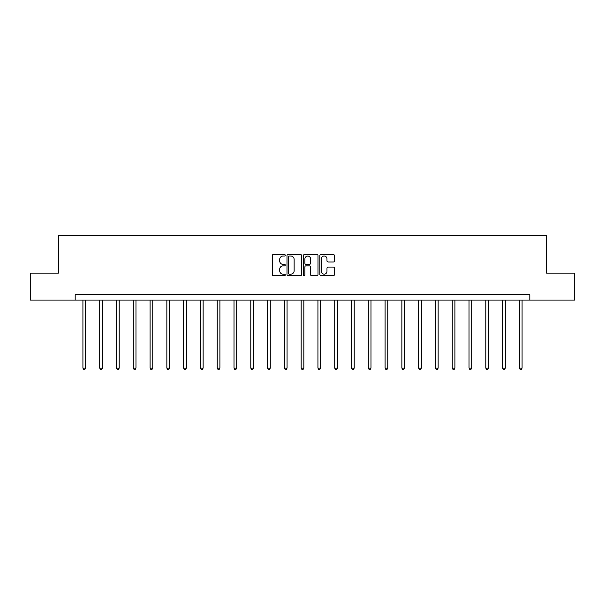 <?xml version="1.0" encoding="UTF-8"?>
<svg xmlns="http://www.w3.org/2000/svg" width="605" height="605" viewBox="0 0 605 605"><rect width="100%" height="100%" fill="white"/><g stroke="black" fill="none" stroke-linecap="round" stroke-linejoin="round"><path stroke-width="0.91" d="M285.28 255.272A0.741 0.741 0 0 0 284.547 254.531L273.324 254.531A1.059 1.059 0 0 0 272.265 255.59L272.265 274.602A1.059 1.059 0 0 0 273.324 275.661L284.547 275.661A0.741 0.741 0 0 0 285.28 274.92A0.741 0.741 0 0 0 284.547 274.178L283.095 274.178A3.38 3.38 0 0 1 279.714 270.798L279.714 269.217A3.38 3.38 0 0 1 283.095 265.837L284.547 265.837A0.741 0.741 0 0 0 285.28 265.096A0.741 0.741 0 0 0 284.547 264.355L283.095 264.355A3.38 3.38 0 0 1 279.714 260.974L279.714 259.394A3.38 3.38 0 0 1 283.095 256.013L284.547 256.013A0.741 0.741 0 0 0 285.28 255.272M333.37 261.98A1.059 1.059 0 0 0 334.429 260.921L334.429 255.59A1.059 1.059 0 0 0 333.37 254.531L320.907 254.531A1.059 1.059 0 0 0 319.848 255.59L319.848 274.602A1.059 1.059 0 0 0 320.907 275.661L333.37 275.661A1.059 1.059 0 0 0 334.429 274.602L334.429 268.159A1.059 1.059 0 0 0 333.37 267.1L328.039 267.1A1.059 1.059 0 0 0 326.98 268.159L326.98 271.35A2.828 2.828 0 0 1 324.151 274.178A2.828 2.828 0 0 1 321.331 271.35L321.331 258.834A2.828 2.828 0 0 1 324.151 256.013A2.828 2.828 0 0 1 326.98 258.834L326.98 260.921A1.059 1.059 0 0 0 328.039 261.98L333.37 261.98M75.179 300.065L30.25 300.065L30.25 273.165L58.39 273.165L58.39 235.504L546.61 235.504L546.61 273.165L574.75 273.165L574.75 300.065L529.821 300.065L529.821 294.688L75.179 294.688L75.179 300.065L529.821 300.065M301.577 255.59A1.059 1.059 0 0 0 300.519 254.531L288.056 254.531A1.059 1.059 0 0 0 286.997 255.59L286.997 274.602A1.059 1.059 0 0 0 288.056 275.661L300.519 275.661A1.059 1.059 0 0 0 301.577 274.602L301.577 255.59M304.481 254.531L316.944 254.531A1.059 1.059 0 0 1 318.003 255.59L318.003 274.602A1.059 1.059 0 0 1 316.944 275.661L311.613 275.661A1.059 1.059 0 0 1 310.554 274.602L310.554 266.888A1.059 1.059 0 0 0 309.495 265.837L305.956 265.837A1.059 1.059 0 0 0 304.905 266.888L304.905 274.92A0.741 0.741 0 0 1 304.164 275.661A0.741 0.741 0 0 1 303.423 274.92L303.423 255.59A1.059 1.059 0 0 1 304.481 254.531M289.22 256.013A0.741 0.741 0 0 0 288.479 256.754L288.479 273.437A0.741 0.741 0 0 0 289.22 274.178L290.748 274.178A3.38 3.38 0 0 0 294.128 270.798L294.128 259.394A3.38 3.38 0 0 0 290.748 256.013L289.22 256.013M310.554 258.887A2.828 2.828 0 0 0 307.726 256.066A2.828 2.828 0 0 0 304.905 258.887L304.905 263.296A1.059 1.059 0 0 0 305.956 264.355L309.495 264.355A1.059 1.059 0 0 0 310.554 263.296L310.554 258.887M82.923 300.065L82.923 368.097L85.615 368.097L85.615 300.065M85.615 368.097L84.806 369.496L83.732 369.496L82.923 368.097M99.712 300.065L99.712 368.097L102.404 368.097L102.404 300.065M102.404 368.097L101.595 369.496L100.521 369.496L99.712 368.097M116.5 300.065L116.5 368.097L119.185 368.097L119.185 300.065M119.185 368.097L118.383 369.496L117.302 369.496L116.5 368.097M133.289 300.065L133.289 368.097L135.974 368.097L135.974 300.065M135.974 368.097L135.172 369.496L134.091 369.496L133.289 368.097M150.07 300.065L150.07 368.097L152.762 368.097L152.762 300.065M152.762 368.097L151.953 369.496L150.879 369.496L150.07 368.097M166.859 300.065L166.859 368.097L169.551 368.097L169.551 300.065M169.551 368.097L168.742 369.496L167.668 369.496L166.859 368.097M183.648 300.065L183.648 368.097L186.34 368.097L186.34 300.065M186.34 368.097L185.531 369.496L184.457 369.496L183.648 368.097M200.437 300.065L200.437 368.097L203.121 368.097L203.121 300.065M203.121 368.097L202.32 369.496L201.238 369.496L200.437 368.097M217.218 300.065L217.218 368.097L219.91 368.097L219.91 300.065M219.91 368.097L219.101 369.496L218.027 369.496L217.218 368.097M234.006 300.065L234.006 368.097L236.699 368.097L236.699 300.065M236.699 368.097L235.889 369.496L234.816 369.496L234.006 368.097M250.795 300.065L250.795 368.097L253.487 368.097L253.487 300.065M253.487 368.097L252.678 369.496L251.604 369.496L250.795 368.097M267.584 300.065L267.584 368.097L270.269 368.097L270.269 300.065M270.269 368.097L269.467 369.496L268.386 369.496L267.584 368.097M284.365 300.065L284.365 368.097L287.057 368.097L287.057 300.065M287.057 368.097L286.248 369.496L285.174 369.496L284.365 368.097M301.154 300.065L301.154 368.097L303.846 368.097L303.846 300.065M303.846 368.097L303.037 369.496L301.963 369.496L301.154 368.097M317.943 300.065L317.943 368.097L320.635 368.097L320.635 300.065M320.635 368.097L319.826 369.496L318.752 369.496L317.943 368.097M334.731 300.065L334.731 368.097L337.416 368.097L337.416 300.065M337.416 368.097L336.614 369.496L335.533 369.496L334.731 368.097M351.513 300.065L351.513 368.097L354.205 368.097L354.205 300.065M354.205 368.097L353.396 369.496L352.322 369.496L351.513 368.097M368.301 300.065L368.301 368.097L370.994 368.097L370.994 300.065M370.994 368.097L370.184 369.496L369.111 369.496L368.301 368.097M385.09 300.065L385.09 368.097L387.782 368.097L387.782 300.065M387.782 368.097L386.973 369.496L385.899 369.496L385.09 368.097M401.879 300.065L401.879 368.097L404.564 368.097L404.564 300.065M404.564 368.097L403.762 369.496L402.68 369.496L401.879 368.097M418.66 300.065L418.66 368.097L421.352 368.097L421.352 300.065M421.352 368.097L420.543 369.496L419.469 369.496L418.66 368.097M435.449 300.065L435.449 368.097L438.141 368.097L438.141 300.065M438.141 368.097L437.332 369.496L436.258 369.496L435.449 368.097M452.238 300.065L452.238 368.097L454.93 368.097L454.93 300.065M454.93 368.097L454.121 369.496L453.047 369.496L452.238 368.097M469.026 300.065L469.026 368.097L471.711 368.097L471.711 300.065M471.711 368.097L470.909 369.496L469.828 369.496L469.026 368.097M485.815 300.065L485.815 368.097L488.5 368.097L488.5 300.065M488.5 368.097L487.698 369.496L486.617 369.496L485.815 368.097M502.596 300.065L502.596 368.097L505.288 368.097L505.288 300.065M505.288 368.097L504.479 369.496L503.405 369.496L502.596 368.097M519.385 300.065L519.385 368.097L522.077 368.097L522.077 300.065M522.077 368.097L521.268 369.496L520.194 369.496L519.385 368.097"/></g></svg>
